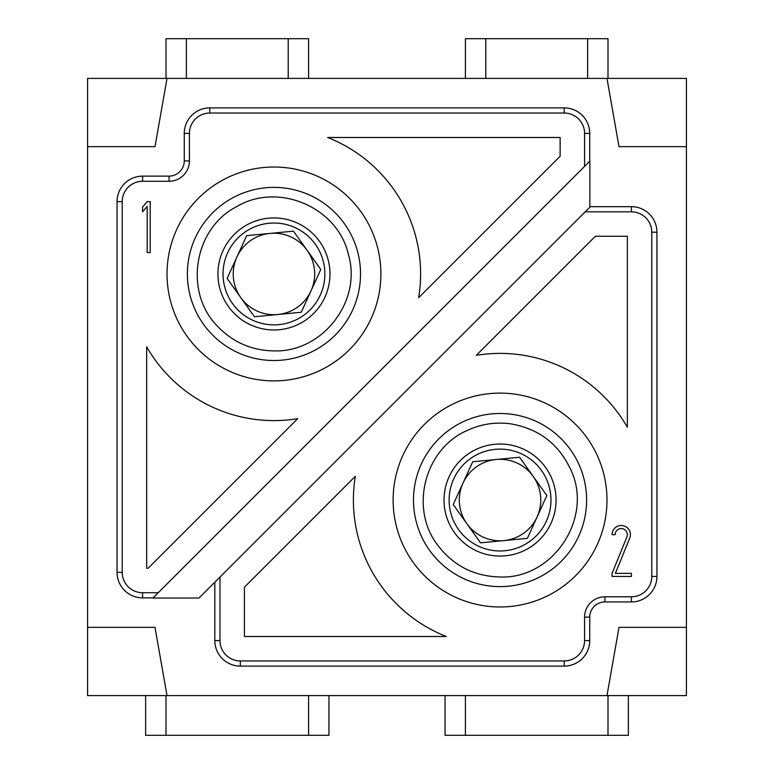 <?xml version="1.0" encoding="UTF-8"?>
<svg xmlns="http://www.w3.org/2000/svg" width="774" height="774" viewBox="0 0 774 774"><rect width="100%" height="100%" fill="white"/><g stroke="black" fill="none" stroke-linecap="round" stroke-linejoin="round"><path stroke-width="1.16" d="M504.919 550.73A50.92 50.92 0 0 1 453.709 478.922A50.92 50.92 0 0 1 541.51 470.486A50.92 50.92 0 0 1 504.919 550.73M503.942 540.591A40.741 40.741 0 0 0 537.108 516.945A40.741 40.741 0 0 1 466.877 523.698A40.741 40.741 0 0 0 503.942 540.591L527.355 538.346L546.87 495.544L519.557 457.241L472.74 461.749L453.225 504.542L480.528 542.845L503.942 540.591M466.877 523.698A40.741 40.741 0 0 1 496.144 459.495A40.741 40.741 0 0 1 537.108 516.945M278.824 324.645A50.92 50.92 0 0 1 227.624 252.827A50.92 50.92 0 0 1 315.415 244.391A50.92 50.92 0 0 1 278.824 324.645M277.856 314.505A40.741 40.741 0 0 0 311.022 290.86A40.741 40.741 0 0 1 240.782 297.603A40.741 40.741 0 0 0 277.856 314.505L301.26 312.251L320.775 269.458L293.472 231.155L246.645 235.654L227.13 278.456L254.443 316.76L277.856 314.505M240.782 297.603A40.741 40.741 0 0 1 270.058 233.409A40.741 40.741 0 0 1 311.022 290.86M273.957 329.966A56.009 56.009 0 0 0 322.468 245.948A56.009 56.009 0 0 0 225.447 245.948A56.009 56.009 0 0 0 273.957 329.966M500.043 556.061A56.009 56.009 0 0 0 548.553 472.034A56.009 56.009 0 0 0 451.532 472.034A56.009 56.009 0 0 0 500.043 556.061M327.654 137.491L560.134 137.491L560.134 156.261L418.666 297.719A146.654 146.654 0 0 0 327.654 137.491M146.654 346.762A146.654 146.654 0 0 0 297.719 418.666L148.115 568.28L146.654 568.28L146.654 346.762M199.034 598.021L152.942 598.021L584.573 166.381L584.573 133.409A20.366 20.366 0 0 0 564.207 113.043L209.793 113.043A20.366 20.366 0 0 0 189.427 133.409L189.427 160.915A20.366 20.366 0 0 1 169.061 181.28L142.58 181.28A20.366 20.366 0 0 0 122.215 201.646L122.215 572.354A20.366 20.366 0 0 0 142.58 592.72L158.235 592.72L152.971 597.983M589.836 161.118L584.573 166.381L589.865 161.089L589.865 207.171L219.98 577.065L219.98 640.591A20.366 20.366 0 0 0 240.346 660.957L564.207 660.957A20.366 20.366 0 0 0 584.573 640.591L584.573 617.159A20.366 20.366 0 0 1 604.939 596.793L631.42 596.793A20.366 20.366 0 0 0 651.785 576.427L651.785 232.2A20.366 20.366 0 0 0 631.42 211.834L585.212 211.834M152.942 597.876L142.58 597.876A25.523 25.523 0 0 1 117.058 572.354L117.058 201.646A25.523 25.523 0 0 1 142.58 176.124L169.061 176.124A15.209 15.209 0 0 0 184.27 160.915L184.27 133.409A25.523 25.523 0 0 1 209.793 107.886L564.207 107.886A25.523 25.523 0 0 1 589.73 133.409L589.73 161.089M589.798 206.677L631.42 206.677A25.523 25.523 0 0 1 656.942 232.2L656.942 576.427A25.523 25.523 0 0 1 631.42 601.949L604.939 601.949A15.209 15.209 0 0 0 589.73 617.159L589.73 640.591A25.523 25.523 0 0 1 564.207 666.114L240.346 666.114A25.523 25.523 0 0 1 214.824 640.591L214.824 582.222L219.98 577.065M199.063 597.973L214.824 582.222M167.02 78.416L154.993 146.654L87.588 146.654L87.588 78.416L686.412 78.416L686.412 695.584L87.588 695.584L87.588 146.654M87.588 627.346L154.993 627.346L167.02 695.584M606.98 695.584L619.006 627.346L686.412 627.346M686.412 146.654L619.006 146.654L606.98 78.416M500.043 586.615A86.562 86.562 0 0 1 425.081 456.766A86.562 86.562 0 0 1 575.014 456.766A86.562 86.562 0 0 1 500.043 586.615M393.115 500.043A106.938 106.938 0 0 1 553.516 407.434A106.938 106.938 0 0 1 553.516 592.652A106.938 106.938 0 0 1 393.115 500.043M627.346 236.273L627.346 427.238A146.654 146.654 0 0 0 476.281 355.334L595.341 236.273L627.346 236.273M355.334 476.281A146.654 146.654 0 0 0 446.346 636.509L244.42 636.509L244.42 587.185L355.334 476.281M615.369 573.37L629.726 538.133A9.162 9.162 0 0 0 623.002 525.672A9.162 9.162 0 0 0 612.07 534.67L615.127 534.67A6.115 6.115 0 0 1 622.412 528.671A6.115 6.115 0 0 1 626.892 536.972L612.07 573.37L612.07 576.427L631.42 576.427L631.42 573.37L615.369 573.37M273.957 360.52A86.562 86.562 0 0 1 198.986 230.671A86.562 86.562 0 0 1 348.919 230.671A86.562 86.562 0 0 1 273.957 360.52M167.02 273.957A106.938 106.938 0 0 1 327.421 181.348A106.938 106.938 0 0 1 327.421 366.566A106.938 106.938 0 0 1 167.02 273.957M628.362 695.584L628.362 735.3L607.996 735.3L607.996 695.584M607.996 735.3L445.05 735.3L445.05 695.584M465.416 695.584L465.416 735.3M328.95 695.584L328.95 735.3L308.584 735.3L308.584 695.584M308.584 735.3L145.638 735.3L145.638 695.584M166.004 695.584L166.004 735.3M166.004 78.416L166.004 38.7L186.37 38.7L186.37 78.416M288.209 78.416L288.209 38.7L308.584 38.7L308.584 78.416M186.37 38.7L288.209 38.7M465.416 78.416L465.416 38.7L485.791 38.7L485.791 78.416M485.791 38.7L607.996 38.7L607.996 78.416M587.63 78.416L587.63 38.7M142.58 207.113L147.166 201.646L150.214 201.646L150.214 252.566L147.166 252.566L147.166 206.397L142.58 211.863L142.58 207.113M142.58 597.876L142.58 592.72M122.215 572.354L117.058 572.354M117.058 201.646L122.215 201.646M142.58 176.124L142.58 181.28M169.061 176.124L169.061 181.28M184.27 160.915L189.427 160.915M184.27 133.409L189.427 133.409M209.793 107.886L209.793 113.043M564.207 107.886L564.207 113.043M589.73 133.409L584.573 133.409M214.824 640.591L219.98 640.591M631.42 206.677L631.42 211.834M656.942 232.2L651.785 232.2M656.942 576.427L651.785 576.427M631.42 601.949L631.42 596.793M604.939 601.949L604.939 596.793M589.73 617.159L584.573 617.159M589.73 640.591L584.573 640.591M564.207 666.114L564.207 660.957M240.346 666.114L240.346 660.957M273.957 350.893C322.361 352.625 362.193 301.27 348.474 254.82C338.112 207.509 278.476 181.697 236.892 206.532C193.635 228.33 183.477 292.524 217.871 326.628C233.216 342.447 251.918 350.535 273.957 350.893M500.043 576.988C553.275 579.194 593.832 517.467 570.661 469.489C558.402 443.483 538.075 428.225 509.689 423.707C494.915 421.927 480.78 424.171 467.283 430.431C424.52 448.852 409.194 508.518 437.794 545.273C453.487 565.775 474.23 576.349 500.043 576.988"/></g></svg>
